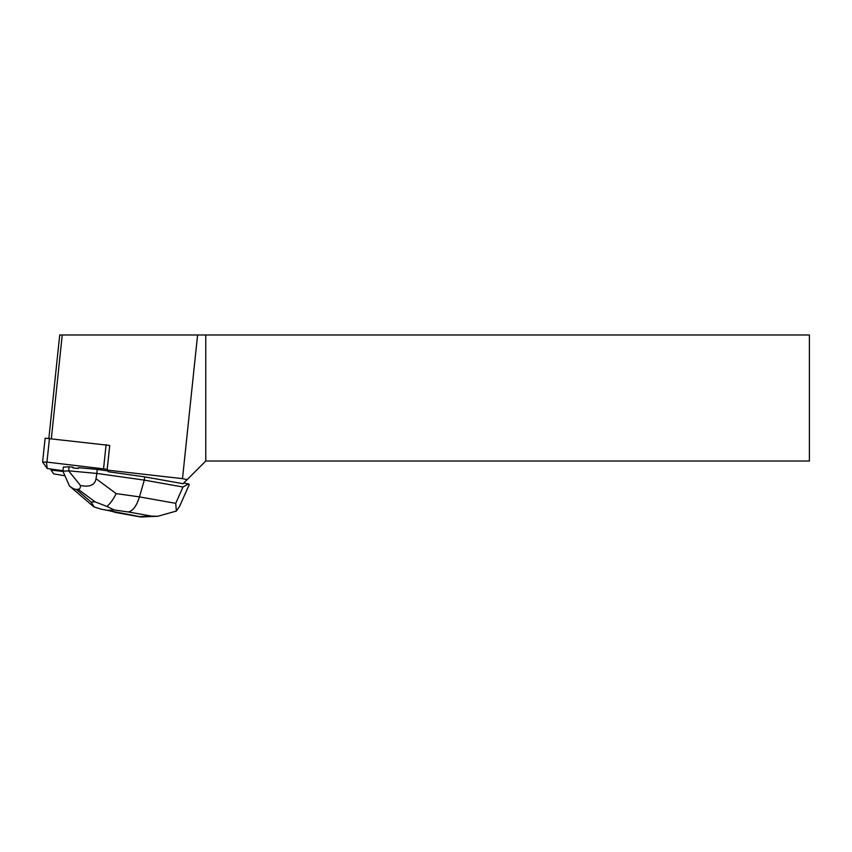 <?xml version="1.0" encoding="UTF-8"?>
<svg xmlns="http://www.w3.org/2000/svg" width="852" height="852" viewBox="0 0 852 852"><rect width="100%" height="100%" fill="white"/><g stroke="black" fill="none" stroke-linecap="round" stroke-linejoin="round"><path stroke-width="1.28" d="M45.113 438.205L42.6 462.072L45.113 438.205L109.706 445.436L107.203 469.303L46.966 462.103L42.6 462.072L47.254 468.547L62.963 470.677L47.254 468.547L46.434 462.05L107.203 469.303M64.976 475.778L53.761 473.882L51.024 470.08L63.069 471.454M109.727 445.479L107.139 470.08L108.332 471.742L144.638 476.854L183.063 483.702L187.142 479.633L182.498 478.654L197.589 334.985L59.725 334.985L48.883 438.173M107.139 470.08L182.498 478.654M51.099 469.335L51.024 470.08M144.638 476.854L144.297 480.113L96.808 473.424L97.224 469.409L78.427 467.695L78.352 468.44A13.068 1.363 -174 0 0 72.995 467.95L73.07 467.194L69.055 466.832L63.346 467.088L62.931 471.156L69.449 485.97L92.751 505.939M72.995 467.95L78.352 468.44M187.142 479.633L205.758 461.017L809.4 461.017L809.4 334.985L197.589 334.985M205.758 334.985L205.758 461.017M51.365 438.45L62.239 334.985M106.905 506.439L95.147 501.871L91.068 502.052L94.231 507.004L101.548 509.251L107.363 510.305L114.306 509.997L106.905 506.439C110.153 503.745 113.241 499.464 116.16 493.606L139.472 496.886L144.297 480.113L182.978 487.014L175.725 503.351L139.472 496.886C136.608 506.003 132.869 511.03 128.247 511.956L151.571 516.12L157.822 516.269L176.364 511.051L179.634 506.258L189.293 484.5L188.452 483.904L182.978 487.014M183.712 483.052L188.452 483.904M97.224 469.409L107.725 470.89M96.042 478.696C94.913 485.097 89.716 487.355 80.45 485.48L68.639 470.837L96.808 473.424L96.042 478.696L116.16 493.606M68.639 470.837L69.055 466.832M68.618 470.9L62.931 471.156M69.449 485.97C72.335 488.292 74.593 489.421 76.243 489.367L78.15 489.282C79.779 489.197 80.535 487.93 80.45 485.48M141.485 516.983L101.526 509.24M94.231 507.004L92.825 505.992M176.364 511.051L175.725 503.351M49.48 438.237L46.966 462.103M103.582 468.547L106.095 444.68M116.596 512.478L107.363 510.305M151.571 516.12L139.92 516.631M114.306 509.997L128.247 511.956M91.068 502.052L76.243 489.367M78.15 489.282L95.147 501.871M157.822 516.259L141.176 516.994M140.75 516.972L114.637 512.308"/></g></svg>
